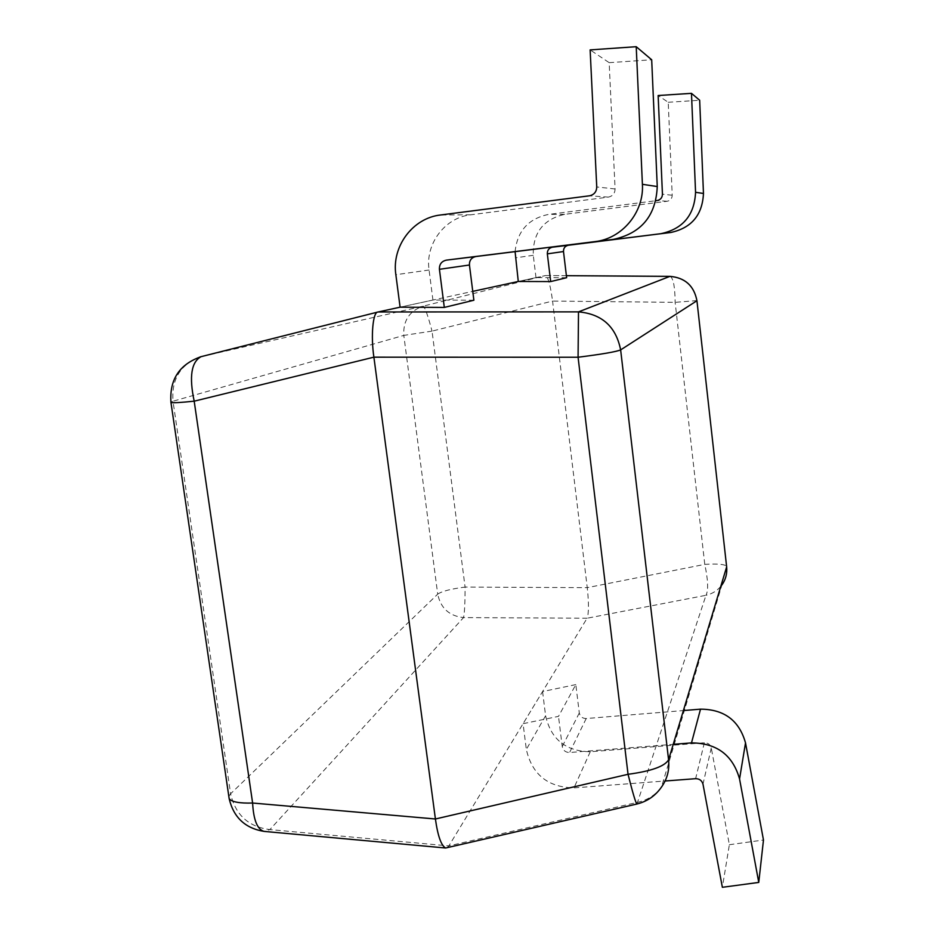 <?xml version="1.0" encoding="UTF-8"?>
<svg xmlns="http://www.w3.org/2000/svg" width="934" height="934" viewBox="0 0 934 934"><rect width="100%" height="100%" fill="white"/><g stroke="black" fill="none" stroke-linecap="round" stroke-linejoin="round"><path stroke-width="0.7" stroke-dasharray="4.67 3.5" d="M636.965 804.011L705.987 595.297L587.101 618.226L448.857 845.9L269.868 829.59L463.544 617.596L587.101 618.226C588.852 613.393 588.899 603.201 587.252 587.649L465.085 587.077L432.033 331.115L552.566 301.063L587.252 587.649L704.761 564.381C717.16 563.599 724.422 564.206 726.547 566.179L726.57 566.226M473.877 300.234L432.932 300.048L400.102 307.181L472.767 291.373M566.634 277.702L535.999 277.62L518.277 281.473L545.538 275.542L423.207 306.154L201.195 356.636M696.927 300.596L675.142 302.347L552.566 301.063C550.523 285.862 548.246 277.34 545.713 275.53L566.389 275.682M446.686 847.944L448.857 845.9L637.07 802.434C647.239 800.298 655.364 795.184 661.482 787.082L721.935 584.918C725.776 579.243 727.306 572.997 726.547 566.179L696.904 300.596M432.932 300.048L429.068 270.019C425.157 243.984 444.829 217.599 470.619 214.82L608.349 197.121C612.657 196.175 614.911 193.455 615.086 188.972L609.166 62.66L590.136 49.899M609.166 62.66L651.687 59.764M535.999 277.62L533.279 255.309C532.719 232.998 543.168 219.35 564.638 214.341L667.191 201.265C670.39 200.565 672.071 198.568 672.211 195.253L668.23 102.285L658.143 95.525M515.089 251.655C517.308 231.013 528.446 218.603 548.503 214.423L655.913 200.717M668.23 102.285L699.671 100.253M684.389 710.482L586.202 718.526C582.419 718.468 580.131 716.611 579.302 712.969L575.823 684.599L558.497 716.366L523.075 723.687L526.332 749.442C532.053 774.519 547.931 787.339 573.966 787.887L665.113 780.999M575.823 684.599L542.572 691.557L523.075 723.687M542.572 691.557L545.596 715.748C550.943 739.308 565.829 751.31 590.253 751.753L704.364 742.764C707.995 742.787 710.295 744.515 711.264 747.936L729.361 844.721L722.367 887.3M729.361 844.721L763.475 840.016M674.29 744.258L569.588 752.512C565.572 752.442 563.12 750.457 562.245 746.581L558.497 716.366M200.191 356.905C180.425 364.458 171.366 379.227 173 401.223L403.803 335.399L437.707 594.152L230.616 793.76L173 401.223L170.875 402.005M670.005 276.371L670.133 276.371C673.297 278.04 674.967 286.703 675.142 302.347L704.761 564.381C708.124 580.014 708.532 590.311 705.987 595.297C712.619 593.779 717.942 590.323 721.935 584.918M437.707 594.152C441.735 591.269 450.853 588.922 465.085 587.077C465.085 602.675 464.572 612.844 463.544 617.596C449.312 616.008 440.696 608.197 437.707 594.152M432.033 331.115L403.803 335.399C403.033 320.607 409.489 310.847 423.207 306.154C425.04 307.426 427.982 315.739 432.033 331.115M228.818 796.398L230.616 793.76C235.426 814.892 248.514 826.835 269.868 829.59L264.112 831.4M429.068 270.019L395.853 274.713M470.619 214.82L440.568 214.983M608.349 197.121L589.471 195.801M615.086 188.972L596.744 186.952M533.279 255.309L515.37 257.831M564.638 214.341L548.503 214.423M667.191 201.265L657.127 200.565M672.211 195.253L662.439 194.179M545.596 715.748L526.332 749.442M590.253 751.753L573.966 787.887M704.364 742.764L695.62 778.687M711.264 747.936L702.998 784.221M586.202 718.526L569.588 752.512M579.302 712.969L562.245 746.581M566.389 275.67L545.713 275.53"/><path stroke-width="1.4" d="M636.965 804.011C635.856 803.403 632.89 793.491 628.045 774.298L435.407 818.99L373.892 357.173L194.19 401.176L252.612 803.03L435.407 818.99C437.812 836.035 441.233 845.702 445.658 848.002L636.965 804.011C647.227 801.454 655.399 795.803 661.482 787.082C667.25 778.956 669.62 769.861 668.581 759.786L726.652 566.903L696.939 300.736L620.643 349.9L668.581 759.786C664.821 766.335 651.313 771.169 628.045 774.298L578.076 357.243L373.892 357.173C370.705 336.24 372.888 311.898 377.861 312.038L400.102 307.181L395.853 274.713C391.556 246.541 412.723 217.984 440.568 214.983L589.471 195.801C594.129 194.762 596.557 191.82 596.744 186.952L590.136 49.899L636.217 46.7L642.405 184.313C644.156 212.31 621.997 238.789 594.865 241.626L446.335 260.142C441.572 261.24 439.26 264.299 439.424 269.307L444.304 307.426L400.102 307.181M472.767 291.373L518.277 281.473L515.089 251.655M636.217 46.7L651.687 59.764L657.256 186.543C655.937 215.766 641.273 233.383 613.276 239.408L475.861 256.535C471.448 257.55 469.3 260.376 469.44 265.011L473.877 300.234L444.304 307.426M655.913 200.717L657.127 200.565C660.513 199.818 662.288 197.693 662.439 194.179L658.143 95.525L691.475 93.342L699.671 100.253L703.465 193.478C702.415 215.018 691.499 228.024 670.717 232.496L568.339 245.257C565.035 246.016 563.424 248.117 563.494 251.55L566.634 277.702L550.686 281.578L518.277 281.473M691.475 93.342L695.561 192.299C694.464 215.147 682.906 228.947 660.887 233.687L552.449 247.195C548.958 248 547.254 250.219 547.336 253.861L550.686 281.578M665.113 780.999L695.62 778.687C699.508 778.722 701.959 780.567 702.998 784.221L722.367 887.3L758.758 882.42L739.553 778.956C732.828 755.116 716.81 743.09 691.499 742.892L674.29 744.258M684.389 710.482L700.512 709.163C724.235 709.291 739.226 720.534 745.519 742.892L763.475 840.016L758.758 882.42M170.875 402.005L170.957 402.507C173.164 402.998 180.916 402.554 194.19 401.176C189.007 376.764 191.295 361.925 201.079 356.671L377.955 312.014M378.107 311.968L578.496 311.874L669.888 276.382L566.389 275.682M377.861 312.038L201.079 356.671C179.421 364.283 169.369 379.566 170.957 402.507L229.169 798.71C233.605 817.448 245.257 828.353 264.112 831.4C257.364 829.544 253.534 820.087 252.612 803.03C239.548 803.415 231.725 801.967 229.169 798.71L228.818 796.398M201.195 356.636L200.191 356.905M696.904 300.596C694.009 285.804 685.089 277.725 670.133 276.371L669.888 276.382C685.007 277.667 694.032 285.781 696.939 300.736L696.927 300.596M726.57 566.226L726.652 566.903C727.294 573.499 725.73 579.512 721.935 584.918M578.496 311.874L578.076 357.243C602.021 354.208 616.218 351.768 620.643 349.9C615.985 326.62 601.928 313.952 578.496 311.874M657.256 186.543L642.405 184.313M613.276 239.408L594.865 241.626M475.861 256.535L446.335 260.142M469.44 265.011L439.424 269.307M703.465 193.478L695.561 192.299M670.717 232.496L660.887 233.687M568.339 245.257L552.449 247.195M563.494 251.55L547.336 253.861M745.519 742.892L739.553 778.956M700.512 709.163L691.499 742.892M670.005 276.371L566.389 275.67M264.112 831.4L445.658 848.002"/></g></svg>
